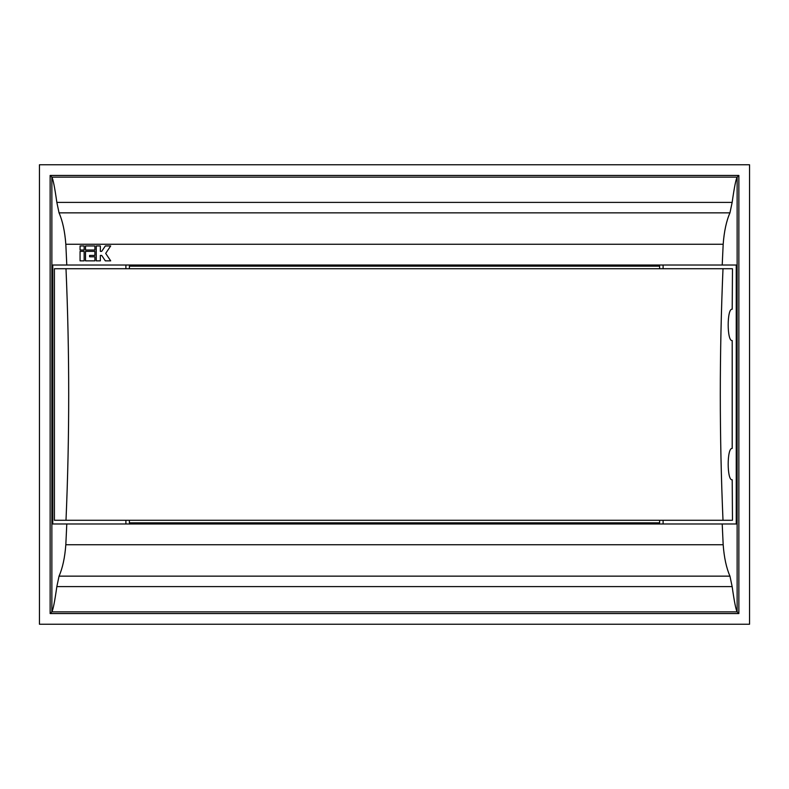 <?xml version="1.0" encoding="UTF-8"?>
<svg xmlns="http://www.w3.org/2000/svg" width="789" height="789" viewBox="0 0 789 789"><rect width="100%" height="100%" fill="white"/><g stroke="black" fill="none" stroke-linecap="round" stroke-linejoin="round"><path stroke-width="1.18" d="M39.45 164.763L749.55 164.763L749.55 624.237L39.45 624.237L39.45 164.763M736.236 265.015L736.236 523.985L52.764 523.985L52.764 265.015L736.236 265.015M738.869 613.556L738.869 175.444L50.131 175.444L50.131 613.556L738.869 613.556L737.133 611.781L737.133 177.219C735.92 179.142 734.263 187.535 732.153 202.398L729.953 212.852C726.403 220.9 724.144 231.374 723.178 244.255L722.211 265.015M663.105 265.015L663.105 268.724M663.105 520.276L663.105 523.985M722.211 523.985L723.178 544.745C724.134 557.567 726.393 568.031 729.953 576.148L732.153 586.602C734.253 601.415 735.91 609.818 737.133 611.781M125.895 265.015L125.895 268.724M125.895 520.276L125.895 523.985M66.789 265.015L65.822 244.255C64.866 231.433 62.607 220.969 59.047 212.852L56.847 202.398C54.747 187.585 53.09 179.182 51.867 177.219L51.867 611.781C53.08 609.858 54.737 601.465 56.847 586.602L59.047 576.148C62.597 568.1 64.856 557.626 65.822 544.745L66.789 523.985M738.869 175.444L737.182 177.13L51.818 177.13L50.131 175.444M50.131 613.556L51.818 611.869L737.182 611.869M659.624 520.276L659.624 522.831L129.376 522.831L129.376 520.276M129.376 268.724L129.376 266.169L659.624 266.169L659.624 268.724M80.064 245.941L80.064 250.014L84.147 250.014L84.147 245.941L80.064 245.941M110.687 245.941L105.331 245.941L101.702 251.366L100.341 251.366L100.341 245.941L96.258 245.941L96.258 260.853L100.341 260.853L100.341 255.429L101.702 255.429L105.331 260.853L110.687 260.853L105.696 253.397L110.687 245.941M85.508 245.941L85.508 250.014L94.897 250.014L94.897 245.941L85.508 245.941M84.147 260.853L84.147 251.366L80.064 251.366L80.064 260.853L84.147 260.853L84.147 251.366L80.064 251.366L80.064 260.853M94.897 255.429L94.897 251.366L85.508 251.366L85.508 260.853L94.897 260.853L94.897 256.79L89.591 256.79L89.591 255.429L94.897 255.429L94.897 251.366L85.508 251.366L85.508 260.853M84.147 250.014L84.147 245.951L80.064 245.951L80.064 250.014M105.331 245.941L101.702 251.366L100.341 251.366M110.687 245.951L105.331 245.951M105.696 253.397L110.687 260.853M100.341 260.853L100.341 255.439M100.341 245.951L96.258 245.951L96.258 260.853M94.897 250.014L94.897 245.951L85.508 245.951L85.508 250.014M89.591 256.79L94.897 256.79L94.897 260.853M66 268.724C69.6 352.575 69.6 436.425 66 520.276L723 520.276C719.4 436.425 719.4 352.575 723 268.724L54.411 268.724L54.411 520.276L66 520.276M723 520.276L732.478 520.276L732.202 479.781C726.856 481.004 726.837 447.274 732.202 448.458L732.202 340.542C726.856 341.765 726.837 308.035 732.202 309.219L732.478 268.724L723 268.724M65.822 244.255L723.178 244.255M723.178 544.745L65.822 544.745M732.153 586.602L56.847 586.602M59.047 576.148L729.953 576.148M729.953 212.852L59.047 212.852M56.847 202.398L732.153 202.398"/></g></svg>
